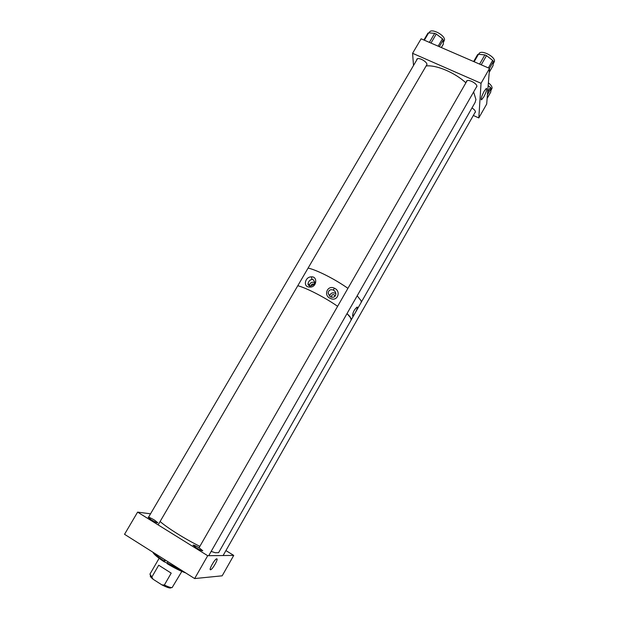 <?xml version="1.0" encoding="UTF-8"?>
<svg xmlns="http://www.w3.org/2000/svg" width="619" height="619" viewBox="0 0 619 619"><rect width="100%" height="100%" fill="white"/><g stroke="black" fill="none" stroke-linecap="round" stroke-linejoin="round"><path stroke-width="0.93" d="M159.122 558.307L149.922 574.169L151.856 577.032L158.712 565.209L171.208 573.132L164.36 585.017C168.144 586.843 170.736 587.702 172.121 587.601L181.831 571.414M171.239 587.57L171.169 587.593C170.62 588.63 167.532 587.733 161.892 584.878L153.102 579.252C150.788 577.357 149.899 576.157 150.432 575.639L150.409 575.523M151.856 577.032L153.102 579.252M161.892 584.878L164.36 585.017M171.208 573.132L158.712 565.209M297.778 285.73C306.266 287.843 324.929 297.445 337.618 306.312C324.929 297.445 306.266 287.843 297.778 285.73M351.252 319.837L351.182 318.452L347.019 313.585L349.967 316.595L351.252 319.837L218.6 552.666L215.28 552.744L211.164 551.413M160.112 521.477C166.743 527.535 185.352 539.211 199.86 546.353M426.112 65.97C436.155 64.709 454.779 72.524 465.875 82.814M473.628 91.952L475.941 99.535L475.106 102.437L361.21 302.351M308.092 268.081C316.711 269.907 335.366 279.362 347.924 288.353C335.366 279.362 316.711 269.907 308.092 268.081M361.194 302.382L361.194 300.88L357.194 295.781L361.194 300.88L361.194 302.382L351.267 319.806M330.507 298.428C323.079 295.867 327.265 284.608 334.392 288.214C341.518 291.116 337.533 302.057 330.507 298.428M330.144 296.54L330.732 296.865C333.641 297.871 335.351 296.919 335.862 294.017C335.808 292.532 335.096 291.294 333.749 290.288L333.339 290.056C330.414 289.119 328.681 290.133 328.132 293.104L330.144 296.54M357.558 307.264C356.699 310.398 355.159 313.33 352.954 316.054L352.606 315.945C352.722 312.541 354.207 309.593 357.055 307.101L357.558 307.264M310.498 285.947L310.111 285.932C313.214 285.359 314.754 284.082 314.738 282.109L313.137 279.595L312.022 279.455C309.91 279.873 308.595 281.235 308.069 283.556L309.887 285.901M311.396 276.855C318.073 276.236 316.742 288.067 309.438 287.015C302.807 287.154 304.919 276.693 311.396 276.855L312.022 279.455M334.956 296.4L334.098 294.745C332.682 294.334 331.823 294.837 331.505 296.269L331.799 297.213M335.846 293.746L335.018 293.143C332.155 292.284 330.368 293.29 329.648 296.176M313.895 284.253L313.701 284.136C312.262 283.726 311.403 284.26 311.133 285.715L311.14 285.893M314.622 282.543C311.713 281.699 309.933 282.744 309.283 285.684M210.522 569.766C208.549 570.184 214.422 559.53 216.518 558.887L216.751 558.833C218.662 558.516 212.843 569.039 210.731 569.712L210.522 569.766M151.284 519.844L148.165 517.291C148.962 517.136 151.129 518.111 154.673 520.215L157.806 522.784C157.025 522.939 154.851 521.956 151.284 519.844M196.432 547.9L193.035 545.115C193.77 544.944 195.875 545.888 199.349 547.954L202.761 550.755C202.034 550.933 199.922 549.981 196.432 547.9M194.645 578.564L207.705 555.707L233.734 555.413L222.175 575.817L194.645 578.564L124.535 534.305L137.604 512.122L150.541 513.809M233.734 555.413L225.92 550.593M207.705 555.707L137.604 512.122M164.878 559.777L164.174 560.992C158.951 557.564 155.4 554.771 153.535 552.612M167.888 561.673L167.006 563.584C174.241 567.963 180.477 571.074 185.708 572.923M182.976 571.205L167.184 562.895M164.174 560.992L164.004 561.688C157.396 557.317 153.69 554.152 152.885 552.202M167.138 563.05L164.004 561.688M484.19 91.186C481.543 96.371 480.669 99.241 481.559 99.821L483.772 96.951C486.418 91.774 487.285 88.904 486.379 88.339L484.19 91.186M426.205 65.807L426.971 64.585C427.095 61.451 418.003 56.716 416.827 59.292L416.672 60.12M474.742 112.975L475.469 112.016C475.392 110.739 474.224 109.385 471.964 107.954M476.096 87.627L476.893 86.528C477.365 83.403 467.678 78.528 466.447 81.267L466.293 82.087M413.515 65.506L412.579 53.304L481.04 83.302L478.812 117.935L473.318 115.474M412.579 53.304L421.113 38.804L489.536 68.415L486.689 104.054L478.812 117.935M489.536 68.415L481.04 83.302M478.642 54.286L479.005 53.652C480.971 49.327 495.347 56.491 494.465 61.374L493.188 64.012M489.234 72.261L493.057 65.552L493.405 61.513L489.482 68.392M477.605 54.712L478.456 54.263L474.154 61.761M479.593 64.113L484.87 54.905L478.456 54.263M484.87 54.905L486.503 55.609L481.226 64.817M488.36 67.904L492.662 60.376L486.503 55.609M492.662 60.376L493.405 61.513M488.383 82.845C490.882 84.757 492.12 86.513 492.09 88.122L490.89 90.575M487.145 98.351L490.766 91.976L491.076 88.37L487.432 94.792M487.64 92.123L490.372 87.325L488.159 85.639M490.372 87.325L491.076 88.37M429.501 32.149L429.524 32.111C431.412 28.048 444.891 35.028 444.535 39.895L443.305 42.641M441.308 47.547L443.328 44.088L443.266 39.941L439.328 46.688M427.907 33.325L428.658 32.846L424.34 40.196M429.393 42.386L434.693 33.356L428.658 32.846M434.693 33.356L436.279 34.037L430.979 43.075M438.144 46.177L442.461 38.78L436.279 34.037M442.461 38.78L443.266 39.941M334.392 288.214L333.339 290.056M309.167 285.622L308.069 283.556C307.821 284.802 308.502 285.591 310.111 285.932L309.438 287.015M165.381 560.094L164.468 561.673M329.532 296.068L328.132 293.104M331.962 297.244L331.505 296.269M210.181 569.372L210.731 569.712M481.156 99.628L481.559 99.821M417.461 58.774L148.537 517.236M426.971 64.508L158.131 524.881M475.454 111.73L223.111 555.529M467.074 80.733L199.047 547.769M476.885 86.242L208.719 555.692M489.227 72.353L493.003 65.722M473.628 61.529L477.659 54.518M487.138 98.429L490.72 92.123M429.524 32.111L429.075 32.884M441.37 47.57L443.266 44.313M423.899 40.011L427.969 33.078"/></g></svg>
